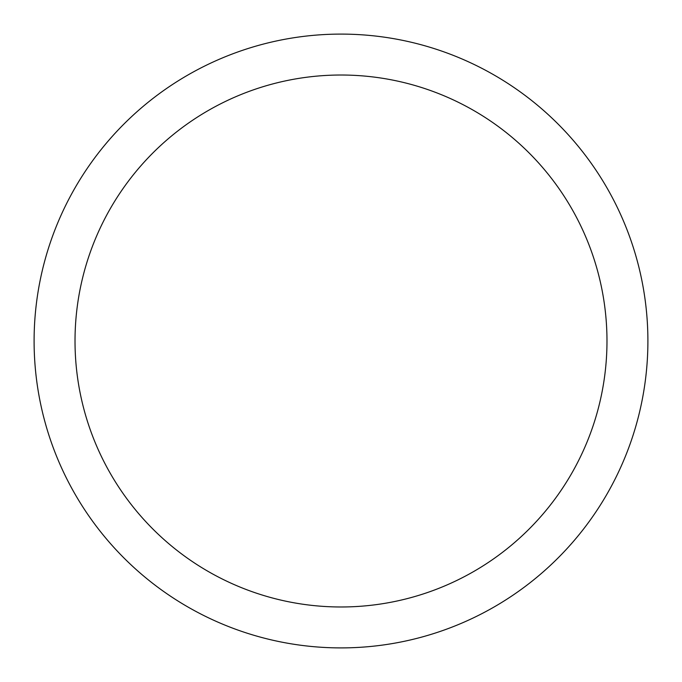 <?xml version="1.0" encoding="UTF-8"?>
<svg xmlns="http://www.w3.org/2000/svg" width="682" height="682" viewBox="0 0 682 682"><rect width="100%" height="100%" fill="white"/><g stroke="black" fill="none" stroke-linecap="round" stroke-linejoin="round"><path stroke-width="1.02" d="M341 75.02A265.98 265.98 0 0 0 75.02 341A265.98 265.98 0 0 0 341 606.98A265.98 265.98 0 0 0 606.98 341A265.98 265.98 0 0 0 341 75.02M341 34.1A306.9 306.9 0 0 1 647.9 341A306.9 306.9 0 0 1 341 647.9A306.9 306.9 0 0 1 34.1 341A306.9 306.9 0 0 1 341 34.1"/></g></svg>
